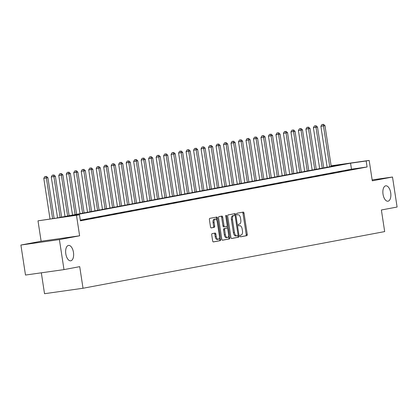 <?xml version="1.0" encoding="UTF-8"?>
<svg xmlns="http://www.w3.org/2000/svg" width="418" height="418" viewBox="0 0 418 418"><rect width="100%" height="100%" fill="white"/><g stroke="black" fill="none" stroke-linecap="round" stroke-linejoin="round"><path stroke-width="0.63" d="M240.063 236.076A0.836 0.418 82 0 0 240.59 236.823A0.836 0.418 82 0 0 240.601 236.823L246.85 235.647A1.191 0.596 82 0 0 247.257 234.357L244.013 213.149A1.191 0.596 82 0 0 243.255 212.083L236.996 213.258A0.836 0.418 82 0 0 236.708 214.157A0.836 0.418 82 0 0 237.236 214.909A0.836 0.418 82 0 0 237.246 214.904L238.056 214.753A3.814 1.912 82 0 1 238.098 214.747A3.814 1.912 82 0 1 240.512 218.17L240.784 219.941A3.814 1.912 82 0 1 239.477 224.064L238.673 224.215A0.836 0.418 82 0 0 238.385 225.119A0.836 0.418 82 0 0 238.913 225.866A0.836 0.418 82 0 0 238.924 225.866L239.733 225.71A3.814 1.912 82 0 1 239.775 225.704A3.814 1.912 82 0 1 242.189 229.127L242.461 230.898A3.814 1.912 82 0 1 241.155 235.02L240.35 235.172A0.836 0.418 82 0 0 240.063 236.076M73.463 252.394A7.775 3.898 82 0 0 68.542 245.413A7.775 3.898 82 0 0 65.798 253.831A7.775 3.898 82 0 0 70.72 260.806A7.775 3.898 82 0 0 73.463 252.394M390.699 192.802A7.775 3.898 82 0 0 385.777 185.822A7.775 3.898 82 0 0 383.029 194.239A7.775 3.898 82 0 0 387.956 201.215A7.775 3.898 82 0 0 390.699 192.802M212.145 233.62A1.191 0.596 82 0 0 211.738 234.911L212.647 240.862A1.191 0.596 82 0 0 213.405 241.928L220.354 240.627A1.191 0.596 82 0 0 220.761 239.336L217.517 218.128A1.191 0.596 82 0 0 216.764 217.057L209.81 218.363A1.191 0.596 82 0 0 209.402 219.654L210.5 226.838A1.191 0.596 82 0 0 211.257 227.909A1.191 0.596 82 0 0 211.273 227.909L214.241 227.35A1.191 0.596 82 0 0 214.648 226.06L214.105 222.496A3.187 1.599 82 0 1 215.228 219.042A3.187 1.599 82 0 1 217.25 221.906L219.387 235.867A3.187 1.599 82 0 1 218.259 239.321A3.187 1.599 82 0 1 216.237 236.457L215.881 234.132A1.191 0.596 82 0 0 215.129 233.061A1.191 0.596 82 0 0 215.113 233.061L212.145 233.62M63.991 269.61L25.493 275.049L20.9 245.042L59.398 239.598L63.991 269.61L79.718 266.653L83.02 288.258L384.68 231.593L381.373 209.988L397.1 207.035L392.507 177.023L372.286 180.822L369.167 160.418L366.168 160.977L367.088 166.981L80.408 220.835L79.488 214.831L37.996 220.835L56.602 218.065L343.277 164.217L331.145 165.93M59.398 239.598L79.619 235.799L76.494 215.395M230.935 237.424A1.191 0.596 82 0 0 231.692 238.495A1.191 0.596 82 0 0 231.703 238.495L238.647 237.189A1.191 0.596 82 0 0 239.054 235.898L235.809 214.69A1.191 0.596 82 0 0 235.052 213.624L228.097 214.925A1.191 0.596 82 0 0 227.69 216.216L230.935 237.424M229.498 238.908L222.559 240.209A1.191 0.596 82 0 0 222.559 240.209A1.191 0.596 82 0 1 221.791 239.143L218.546 217.935A1.191 0.596 82 0 1 218.954 216.644L221.927 216.085A1.191 0.596 82 0 0 221.927 216.085A1.191 0.596 82 0 1 222.695 217.156L224.011 225.757A1.191 0.596 82 0 0 224.764 226.828A1.191 0.596 82 0 0 224.779 226.822L226.749 226.457A1.191 0.596 82 0 0 227.157 225.166L225.783 216.21A0.836 0.418 82 0 1 226.081 215.307A0.836 0.418 82 0 1 226.608 216.054L229.905 237.617A1.191 0.596 82 0 1 229.498 238.908L222.386 240.193M392.507 177.023L372.145 179.902M367.088 166.981L351.481 169.185L80.303 220.129M356.549 168.611L352.954 169.285L356.564 168.726M349.061 170.016L345.467 170.69L349.077 170.136M341.569 171.422L337.974 172.101L341.59 171.542M334.081 172.833L330.486 173.507L334.102 172.947M326.594 174.238L322.999 174.912L326.61 174.353M319.101 175.644L315.512 176.318L319.122 175.764M311.614 177.049L308.019 177.728L311.635 177.169M304.126 178.46L300.532 179.134L304.142 178.575M296.639 179.865L293.044 180.539L296.655 179.98M289.146 181.271L285.551 181.945L289.167 181.391M281.659 182.676L278.064 183.356L281.675 182.797M274.171 184.087L270.577 184.761L274.187 184.202M266.679 185.493L263.084 186.167L266.7 185.608M259.191 186.898L255.597 187.572L259.212 187.013M251.704 188.304L248.109 188.978L251.72 188.424M244.211 189.709L240.616 190.389L244.232 189.829M236.724 191.12L233.129 191.794L236.745 191.235M229.236 192.526L225.642 193.2L229.252 192.641M221.749 193.931L218.154 194.605L221.765 194.051M214.256 195.337L210.662 196.016L214.277 195.457M206.769 196.747L203.174 197.421L206.785 196.862M199.281 198.153L195.687 198.827L199.297 198.268M191.789 199.558L188.194 200.232L191.81 199.679M184.301 200.964L180.707 201.643L184.317 201.084M176.814 202.375L173.219 203.049L176.83 202.49M169.321 203.78L165.727 204.454L169.342 203.895M161.834 205.186L158.239 205.86L161.855 205.306M154.346 206.591L150.752 207.271L154.362 206.711M146.859 208.002L143.264 208.676L146.875 208.117M139.366 209.408L135.772 210.082L139.387 209.522M131.879 210.813L128.284 211.487L131.895 210.933M124.392 212.219L120.797 212.898L124.407 212.339M116.899 213.629L113.304 214.303L116.92 213.744M109.411 215.035L105.817 215.709L109.427 215.15M101.924 216.44L98.329 217.114L101.94 216.561M94.431 217.846L90.837 218.525L94.452 217.966M86.944 219.257L83.349 219.931L86.965 219.372M80.361 220.532L82.059 220.291L80.376 220.61M41.33 272.813L44.527 293.702L83.02 288.258M79.619 235.799L41.121 241.243L20.9 245.042M41.121 241.243L37.996 220.835M366.168 160.977L350.561 163.187L63.881 217.036L79.488 214.831M331.124 165.794L369.167 160.418M351.481 169.185L350.561 163.187M240.454 236.802L245.81 235.794A1.191 0.596 82 0 0 246.218 234.508L242.968 213.3A1.191 0.596 82 0 0 242.372 212.245M234.864 215.463L234.764 214.836A1.191 0.596 82 0 0 234.169 213.786M231.535 238.474L237.602 237.335A1.191 0.596 82 0 0 238.014 236.05L237.931 235.517M237.743 235.663A0.836 0.418 82 0 0 238.03 234.759L235.182 216.143A0.836 0.418 82 0 0 234.655 215.395A0.836 0.418 82 0 0 234.644 215.395L233.793 215.557A3.814 1.912 82 0 0 232.486 219.68L234.435 232.403A3.814 1.912 82 0 0 236.849 235.83A3.814 1.912 82 0 0 236.891 235.82L237.743 235.663M233.62 215.542A0.836 0.418 82 0 0 233.615 215.542A0.836 0.418 82 0 0 233.605 215.542L232.753 215.704A3.814 1.912 82 0 0 231.447 219.826L232.486 219.68M236.807 235.836L235.851 235.966A3.814 1.912 82 0 1 235.809 235.977A3.814 1.912 82 0 1 233.396 232.549L231.447 219.826M223.724 226.974L223.734 226.974A1.191 0.596 82 0 0 223.734 226.974A1.191 0.596 82 0 1 222.966 225.903L221.65 217.303A1.191 0.596 82 0 0 221.054 216.252M227.084 226.107L227.418 228.306M228.552 235.705L228.865 237.764L229.905 237.617M225.375 234.681A3.187 1.599 82 0 0 227.392 237.544A3.187 1.599 82 0 0 228.521 234.09L227.768 229.174A1.191 0.596 82 0 0 227.016 228.103A1.191 0.596 82 0 0 227 228.103L225.03 228.474A1.191 0.596 82 0 0 224.623 229.764L225.375 234.681L224.335 234.827A3.187 1.599 82 0 0 226.352 237.69L227.392 237.544M227.016 228.103L225.971 228.249A1.191 0.596 82 0 0 225.971 228.249A1.191 0.596 82 0 0 225.96 228.249L227 228.103M224.335 234.827L223.583 229.91A1.191 0.596 82 0 1 223.991 228.62L225.96 228.249M228.458 239.054A1.191 0.596 82 0 0 228.865 237.764M218.259 239.321L217.219 239.467A3.187 1.599 82 0 1 215.197 236.604L214.842 234.279A1.191 0.596 82 0 0 214.246 233.228M215.228 219.042L214.188 219.189A3.187 1.599 82 0 0 213.06 222.642L214.105 222.496M211.1 227.888L213.201 227.496A1.191 0.596 82 0 0 213.608 226.206L213.06 222.642M216.796 220.37L216.477 218.274A1.191 0.596 82 0 0 215.881 217.224M213.243 241.912L219.314 240.773A1.191 0.596 82 0 0 219.722 239.483L219.419 237.481M331.228 166.479L324.979 125.661L320.883 126.309L327.148 167.247M322.915 124.407L321.876 124.554L322.915 124.407L323.485 125.943L329.729 166.761M323.511 124.298L324.979 125.661M320.883 126.309L321.876 124.554M323.736 167.884L317.492 127.067L313.395 127.72L319.655 168.653M315.423 125.818L314.383 125.964L315.423 125.818L315.992 127.349L322.241 168.167M316.024 125.703L317.492 127.067M313.395 127.72L314.383 125.964M316.248 169.295L310.004 128.478L305.903 129.125L312.168 170.058M307.935 127.224L306.896 127.37L307.935 127.224L308.505 128.754L314.754 169.572M308.536 127.109L310.004 128.478M305.903 129.125L306.896 127.37M308.761 170.701L302.512 129.883L298.415 130.531L304.68 171.464M300.448 128.629L299.408 128.775L300.448 128.629L301.017 130.165L307.261 170.983M301.044 128.514L302.512 129.883M298.415 130.531L299.408 128.775M301.274 172.106L295.024 131.289L290.928 131.936L297.193 172.874M292.955 130.035L291.916 130.181L292.955 130.035L293.53 131.571L299.774 172.388M293.556 129.925L295.024 131.289M290.928 131.936L291.916 130.181M293.781 173.512L287.537 132.694L283.435 133.347L289.7 174.28M285.468 131.445L284.428 131.592L285.468 131.445L286.037 132.976L292.286 173.794M286.069 131.33L287.537 132.694M283.435 133.347L284.428 131.592M286.293 174.923L280.05 134.105L275.948 134.753L282.213 175.685M277.98 132.851L276.941 132.997L277.98 132.851L278.55 134.382L284.794 175.199M278.581 132.736L280.05 134.105M275.948 134.753L276.941 132.997M278.806 176.328L272.557 135.51L268.46 136.158L274.725 177.091M270.493 134.256L269.448 134.403L270.493 134.256L271.063 135.793L277.306 176.61M271.089 134.141L272.557 135.51M268.46 136.158L269.448 134.403M271.313 177.734L265.069 136.916L260.968 137.564L267.233 178.502M263 135.662L261.961 135.808L263 135.662L263.57 137.198L269.819 178.016M263.601 135.552L265.069 136.916M260.968 137.564L261.961 135.808M263.826 179.139L257.582 138.321L253.48 138.975L259.745 179.907M255.513 137.067L254.473 137.219L255.513 137.067L256.082 138.604L262.326 179.421M256.114 136.958L257.582 138.321M253.48 138.975L254.473 137.219M256.339 180.545L250.089 139.732L245.993 140.38L252.258 181.313M248.026 138.478L246.986 138.624L248.026 138.478L248.595 140.009L254.839 180.827M248.621 138.363L250.089 139.732M245.993 140.38L246.986 138.624M248.846 181.955L242.602 141.138L238.506 141.786L244.765 182.718M240.533 139.884L239.493 140.03L240.533 139.884L241.102 141.42L247.351 182.238M241.134 139.769L242.602 141.138M238.506 141.786L239.493 140.03M241.358 183.361L235.115 142.543L231.013 143.191L237.278 184.129M233.045 141.289L232.006 141.436L233.045 141.289L233.615 142.825L239.859 183.643M233.646 141.179L235.115 142.543M231.013 143.191L232.006 141.436M233.871 184.766L227.622 143.949L223.525 144.602L229.79 185.535M225.558 142.695L224.518 142.846L225.558 142.695L226.128 144.231L232.371 185.049M226.154 142.585L227.622 143.949M223.525 144.602L224.518 142.846M226.384 186.172L220.134 145.359L216.038 146.007L222.303 186.94M218.065 144.106L217.026 144.252L218.065 144.106L218.64 145.636L224.884 186.454M218.666 143.991L220.134 145.359M216.038 146.007L217.026 144.252M218.891 187.583L212.647 146.765L208.545 147.413L214.81 188.346M210.578 145.511L209.538 145.657L210.578 145.511L211.147 147.047L217.397 187.865M211.179 145.396L212.647 146.765M208.545 147.413L209.538 145.657M211.404 188.988L205.16 148.171L201.058 148.818L207.323 189.756M203.091 146.917L202.051 147.063L203.091 146.917L203.66 148.453L209.904 189.27M203.691 146.807L205.16 148.171M201.058 148.818L202.051 147.063M203.916 190.394L197.667 149.576L193.571 150.224L199.835 191.162M195.603 148.322L194.558 148.474L195.603 148.322L196.173 149.858L202.416 190.676M196.199 148.212L197.667 149.576M193.571 150.224L194.558 148.474M196.423 191.799L190.18 150.982L186.078 151.635L192.343 192.567M188.11 149.733L187.071 149.879L188.11 149.733L188.68 151.264L194.929 192.081M188.711 149.618L190.18 150.982M186.078 151.635L187.071 149.879M188.936 193.21L182.692 152.392L178.59 153.04L184.855 193.973M180.623 151.138L179.583 151.285L180.623 151.138L181.193 152.674L187.436 193.487M181.224 151.023L182.692 152.392M178.59 153.04L179.583 151.285M181.449 194.616L175.199 153.798L171.103 154.446L177.368 195.384M173.136 152.544L172.096 152.69L173.136 152.544L173.705 154.08L179.949 194.898M173.731 152.434L175.199 153.798M171.103 154.446L172.096 152.69M173.956 196.021L167.712 155.203L163.616 155.851L169.875 196.789M165.643 153.949L164.603 154.101L165.643 153.949L166.212 155.486L172.462 196.303M166.244 153.84L167.712 155.203M163.616 155.851L164.603 154.101M166.469 197.427L160.225 156.609L156.123 157.262L162.388 198.195M158.156 155.36L157.116 155.506L158.156 155.36L158.725 156.891L164.969 197.709M158.756 155.245L160.225 156.609M156.123 157.262L157.116 155.506M158.981 198.837L152.732 158.02L148.636 158.668L154.9 199.6M150.668 156.766L149.628 156.912L150.668 156.766L151.238 158.302L157.481 199.114M151.264 156.651L152.732 158.02M148.636 158.668L149.628 156.912M151.494 200.243L145.245 159.425L141.148 160.073L147.408 201.011M143.175 158.171L142.136 158.317L143.175 158.171L143.745 159.707L149.994 200.525M143.776 158.061L145.245 159.425M141.148 160.073L142.136 158.317M144.001 201.648L137.757 160.831L133.655 161.479L139.92 202.416M135.688 159.577L134.648 159.723L135.688 159.577L136.258 161.113L142.507 201.931M136.289 159.467L137.757 160.831M133.655 161.479L134.648 159.723M136.514 203.054L130.27 162.236L126.168 162.889L132.433 203.822M128.201 160.987L127.161 161.134L128.201 160.987L128.77 162.518L135.014 203.336M128.796 160.873L130.27 162.236M126.168 162.889L127.161 161.134M129.026 204.465L122.777 163.647L118.681 164.295L124.945 205.228M120.713 162.393L119.668 162.539L120.713 162.393L121.283 163.924L127.527 204.742M121.309 162.278L122.777 163.647M118.681 164.295L119.668 162.539M121.533 205.87L115.29 165.053L111.188 165.7L117.453 206.633M113.221 163.799L112.181 163.945L113.221 163.799L113.79 165.335L120.039 206.152M113.821 163.684L115.29 165.053M111.188 165.7L112.181 163.945M114.046 207.276L107.802 166.458L103.701 167.106L109.965 208.044M105.733 165.204L104.693 165.35L105.733 165.204L106.303 166.74L112.546 207.558M106.334 165.094L107.802 166.458M103.701 167.106L104.693 165.35M106.559 208.681L100.31 167.864L96.213 168.517L102.478 209.449M98.246 166.615L97.201 166.761L98.246 166.615L98.815 168.146L105.059 208.963M98.841 166.5L100.31 167.864M96.213 168.517L97.201 166.761M99.066 210.087L92.822 169.274L88.726 169.922L94.985 210.855M90.753 168.02L89.713 168.167L90.753 168.02L91.323 169.551L97.572 210.369M91.354 167.905L92.822 169.274M88.726 169.922L89.713 168.167M91.579 211.498L85.335 170.68L81.233 171.328L87.498 212.26M83.266 169.426L82.226 169.572L83.266 169.426L83.835 170.962L90.079 211.78M83.866 169.311L85.335 170.68M81.233 171.328L82.226 169.572M84.091 212.903L77.842 172.085L73.746 172.733L80.01 213.671M75.778 170.831L74.738 170.978L75.778 170.831L76.348 172.368L82.592 213.185M76.374 170.722L77.842 172.085M73.746 172.733L74.738 170.978M76.604 214.309L70.355 173.491L66.258 174.144L72.518 215.077M68.286 172.237L67.246 172.388L68.286 172.237L68.855 173.773L75.104 214.591M68.886 172.127L70.355 173.491M66.258 174.144L67.246 172.388M69.111 215.714L62.867 174.902L58.766 175.55L65.03 216.482M60.798 173.648L59.758 173.794L60.798 173.648L61.368 175.179L67.617 215.996M61.399 173.533L62.867 174.902M58.766 175.55L59.758 173.794M61.624 217.125L55.38 176.307L51.278 176.955L57.543 217.888M53.311 175.053L52.271 175.199L53.311 175.053L53.88 176.589L60.124 217.407M53.906 174.938L55.38 176.307M51.278 176.955L52.271 175.199M54.115 218.415L47.887 177.713L43.791 178.361L50.008 219.001M45.823 176.459L44.778 176.605L45.823 176.459L46.393 177.995L52.611 218.63M46.419 176.349L47.887 177.713M43.791 178.361L44.778 176.605M242.968 213.3L244.013 213.149M246.218 234.508L247.257 234.357M245.81 235.794L246.85 235.647M234.764 214.836L235.809 214.69M238.014 236.05L239.054 235.898M237.602 237.335L238.647 237.189M232.753 215.704L233.793 215.557M233.396 232.549L234.435 232.403M221.65 217.303L222.695 217.156M222.966 225.903L224.011 225.757M225.777 216.174L226.608 216.054M223.991 228.62L225.03 228.474M223.583 229.91L224.623 229.764M214.842 234.279L215.881 234.132M215.197 236.604L216.237 236.457M213.608 226.206L214.648 226.06M213.201 227.496L214.241 227.35M216.477 218.274L217.517 218.128M219.722 239.483L220.761 239.336M219.314 240.773L220.354 240.627M235.809 235.977L236.849 235.83"/></g></svg>
